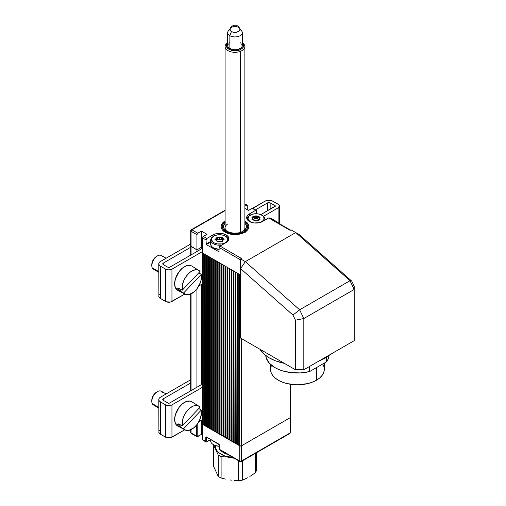<?xml version="1.0" encoding="UTF-8"?>
<svg xmlns="http://www.w3.org/2000/svg" width="506" height="506" viewBox="0 0 506 506"><rect width="100%" height="100%" fill="white"/><g stroke="black" fill="none" stroke-linecap="round" stroke-linejoin="round"><path stroke-width="0.76" d="M278.11 207.871L278.11 222.615L278.11 207.871L279.42 206.043A4.472 2.581 180 0 1 278.11 207.871L263.493 216.309L278.11 207.871M171.951 301.475L171.951 269.16L202.52 251.514L171.951 269.16A4.472 2.581 180 0 1 165.626 269.16L165.626 301.475A4.472 2.581 0 0 0 171.951 301.475L171.951 269.16L168.789 269.919L165.626 269.16L165.626 301.475L160.465 298.496L160.465 266.181L165.626 269.16L160.465 266.181A5.737 3.314 180 0 1 158.783 263.841A5.737 3.314 180 0 1 160.465 261.494L159.219 262.57L158.783 263.841L159.219 265.106L160.465 266.181L160.465 298.496L159.219 297.42L158.783 296.155A5.737 3.314 0 0 0 160.465 298.496L166.303 301.797L170.503 302.038L184.779 294.075L171.951 301.475M202.52 283.828L198.845 285.953L202.52 283.828M278.11 204.222A4.472 2.581 180 0 1 279.42 206.043L278.667 204.614L272.083 200.825L267.775 200.332L264.834 201.236A5.737 3.314 180 0 1 272.949 201.236L278.11 204.222M169.156 267.547L201.609 248.807L169.156 267.547L168.428 267.547L163.267 264.568L168.428 267.547L169.156 267.547M260.786 214.645L275.315 206.258L275.315 205.834L275.315 206.258L275.315 205.834L270.153 202.855L270.153 209.237L270.153 202.855L275.422 205.929L260.786 214.645M252.829 208.485L264.834 201.236L252.652 208.276A1.189 0.683 120 0 0 252.058 208.333L248.414 210.433L244.879 208.39L248.414 210.433L252.058 208.333L256.327 210.502L256.39 213.734L256.39 210.838A1.189 0.683 -60 0 0 256.15 210.294L252.374 208.219L255.555 210.351A1.189 0.683 -60 0 1 256.15 210.294M190.699 244.044L160.465 261.494L190.699 244.044M163.267 263.114L163.267 264.568A1.784 1.031 180 0 1 162.742 263.841A1.784 1.031 180 0 1 163.267 263.114L190.699 247.276L163.267 263.114L163.267 264.568L162.742 263.841L163.267 263.114M158.783 263.841L158.897 295.51M159.219 294.884L159.751 294.315M267.63 202.855A1.784 1.031 180 0 1 270.153 202.855L267.63 202.855L255.448 209.889L267.63 202.855L267.63 210.692L267.63 202.855M272.538 219.161L270.387 218.516A14.016 8.096 120 0 1 272.664 219.231L279.799 223.665A13.751 7.938 -60 0 0 278.256 223.057L281.007 224.746M279.799 223.665A13.751 7.938 -60 0 1 280.849 224.556M155.26 269.584A7.913 4.573 -60 0 1 152.224 267.832L158.783 271.621L152.224 267.832A7.913 4.573 120 0 0 153.438 269.236L158.783 272.323M185.07 294.233A13.751 7.938 -60 0 0 196.568 289.299A13.751 7.938 -60 0 0 201.306 274.341L201.458 278.155L200.439 282.462L197.036 288.711L193.912 292.006L188.883 294.65L185.885 294.574L183.608 293.006L201.306 274.341L198.801 272.791L201.306 274.341L183.608 293.006L179.883 291.001A13.883 8.014 -60 0 1 179.105 289.717L175.38 287.712A14.016 8.096 120 0 0 177.663 290.267L185.07 294.233A13.751 7.938 -60 0 1 183.608 293.006L179.883 291.001L181.23 289.577L179.883 291.001A13.883 8.014 120 0 1 179.105 289.717A13.883 8.014 -60 0 1 178.599 288.154A13.883 8.014 120 0 0 179.105 289.717L175.38 287.712L176.29 289.166L179.023 290.748M178.599 288.154L182.324 290.166L200.028 271.501L182.324 290.166L182.546 284.227L184.108 279.862L186.6 275.795L189.725 272.5L193.096 270.387L196.315 269.704L197.745 269.932L200.028 271.501A13.751 7.938 -60 0 0 198.82 270.419A13.751 7.938 -60 0 0 187.22 275.017A13.751 7.938 -60 0 0 182.324 290.166L178.599 288.154M198.82 270.419L191.679 265.992A14.016 8.096 120 0 0 179.111 271.608A14.016 8.096 120 0 0 175.38 287.712L174.627 283.765L175.386 278.945L179.042 271.703L182.615 267.933L184.551 266.599L188.34 265.289L191.553 265.916M156.556 256.397L153.191 259.945L151.794 264.638A6.73 3.884 120 0 0 151.813 265.093M166.082 258.256L161.351 255.524A7.913 4.573 120 0 0 154.286 258.8A7.913 4.573 120 0 0 152.224 267.832A7.913 4.573 -60 0 1 151.794 265.612A7.913 4.573 -60 0 1 157.391 255.916A7.913 4.573 -60 0 1 162.565 256.921M157.391 255.916L156.556 256.403A6.73 3.884 120 0 0 151.794 264.638L151.794 265.612M171.951 437.203L171.951 404.889L202.52 387.235L171.951 404.889A4.472 2.581 180 0 1 165.626 404.889L165.626 437.203A4.472 2.581 0 0 0 171.951 437.203L171.951 404.889L168.789 405.641L165.626 404.889L165.626 437.203L160.465 434.224L160.465 401.903L165.626 404.889L160.465 401.903A5.737 3.314 180 0 1 158.783 399.563A5.737 3.314 180 0 1 160.465 397.223L159.219 398.298L158.783 399.563L159.219 400.834L160.465 401.903L160.465 434.224L159.219 433.149L158.783 431.877A5.737 3.314 0 0 0 160.465 434.224L166.303 437.526L170.503 437.76L184.779 429.796L171.951 437.203M202.52 419.556L198.845 421.675L202.52 419.556M169.156 403.269L201.609 384.528L169.156 403.269L168.428 403.269L163.267 400.29L168.428 403.269L169.156 403.269M190.699 379.766L160.465 397.223L190.699 379.766M163.267 398.836L163.267 400.29A1.784 1.031 180 0 1 162.742 399.563A1.784 1.031 180 0 1 163.267 398.836L190.699 382.998L163.267 398.836L163.267 400.29L162.742 399.563L163.267 398.836M158.783 399.563L158.897 431.232M159.219 430.612L159.751 430.037M155.26 405.312A7.913 4.573 -60 0 1 152.224 403.56L158.783 407.349L152.224 403.56A7.913 4.573 120 0 0 153.438 404.958L158.783 408.045M185.07 429.955A13.751 7.938 -60 0 0 196.568 425.021A13.751 7.938 -60 0 0 201.306 410.069L201.458 413.883L199.528 420.366L197.036 424.439L193.912 427.728L188.883 430.372L185.885 430.296L183.608 428.734L201.306 410.069L198.801 408.519L201.306 410.069L183.608 428.734L179.883 426.722A13.883 8.014 -60 0 1 179.105 425.445L175.38 423.433A14.016 8.096 120 0 0 177.663 425.989L185.07 429.955A13.751 7.938 -60 0 1 183.608 428.734L179.883 426.722L181.23 425.299L179.883 426.722A13.883 8.014 120 0 1 179.105 425.445A13.883 8.014 -60 0 1 178.599 423.883A13.883 8.014 120 0 0 179.105 425.445L175.38 423.433L176.29 424.888L179.023 426.469M178.599 423.883L182.324 425.888L200.028 407.222L182.324 425.888L182.546 419.948L184.108 415.59L186.6 411.517L189.725 408.222L193.096 406.109L196.315 405.426L198.997 406.261L200.028 407.222A13.751 7.938 -60 0 0 198.82 406.147A13.751 7.938 -60 0 0 187.22 410.739A13.751 7.938 -60 0 0 182.324 425.888L178.599 423.883M198.82 406.147L191.679 401.713A14.016 8.096 120 0 0 179.111 407.33A14.016 8.096 120 0 0 175.38 423.433L174.627 419.487L175.386 414.673L179.042 407.431L182.615 403.661L186.48 401.429L190.054 401.081L191.553 401.637M166.082 393.978L161.351 391.252A7.913 4.573 120 0 0 154.286 394.522A7.913 4.573 120 0 0 152.224 403.56A7.913 4.573 -60 0 1 151.794 401.334A7.913 4.573 -60 0 1 157.391 391.644L154.735 393.592L153.191 395.673L151.794 400.36A6.73 3.884 120 0 0 151.813 400.822M157.391 391.644A7.913 4.573 -60 0 1 162.565 392.65M156.556 392.125A6.73 3.884 120 0 0 151.794 400.366L151.794 401.334M227.662 32.694L227.662 45.622A7.324 4.225 0 0 0 229.85 48.633L229.85 35.711A7.324 4.225 180 0 1 227.662 32.694A7.324 4.225 180 0 1 229.952 29.626L229.952 29.626M230.388 28.279L228.301 30.974A7.324 4.225 0 0 0 229.85 35.711L231.451 31.536A5.035 2.909 180 0 1 230.388 28.279A5.035 2.909 180 0 1 238.516 27.394A5.035 2.909 180 0 1 239.585 28.279A5.035 2.909 180 0 1 237.858 31.853A5.035 2.909 180 0 1 231.451 31.536L233.095 32.163L236.947 32.144L239.654 30.556L239.945 28.962C237.276 22.878 231.236 25.186 230.021 28.962L230.344 30.6L231.451 31.536L229.85 35.711A7.324 4.225 0 0 0 239.161 36.166A7.324 4.225 0 0 0 241.666 30.974L239.585 28.279M229.762 42.656L228.864 43.301M228.2 44.035L227.814 46.482L228.927 48L232.235 49.544L235.043 49.847L237.839 49.518L241.103 47.943L242.178 46.413L241.723 43.971M241.039 43.244L240.122 42.612M229.85 48.633A7.324 4.225 0 0 0 237.814 49.525A7.324 4.225 0 0 0 242.304 45.622L242.304 32.694A7.324 4.225 180 0 1 237.814 36.596A7.324 4.225 180 0 1 229.85 35.711L229.85 48.633M240.122 29.683A7.324 4.225 180 0 1 242.304 32.694M219.155 446.26L219.155 446.336A15.831 9.14 0 0 0 219.338 447.721L219.161 446.659M221.002 450.618A15.831 9.14 0 0 0 227.561 454.407L224.196 453.022L220.995 450.618M234.24 458.265L229.863 457.437L234.24 458.265M227.675 457.139L229.863 457.437L227.675 457.139M221.103 456.659L225.48 456.912L221.103 456.659A21.771 12.568 180 0 1 218.219 454.995A21.771 12.568 0 0 0 221.103 456.659L221.103 477.993A21.771 12.568 180 0 1 218.219 476.323L213.519 466.209L213.519 444.882L218.219 454.995L218.219 476.323A21.771 12.568 0 0 0 221.103 477.993L221.103 456.659M233.032 457.563A19.551 11.29 180 0 1 215.474 445.622L215.954 448.93L217.2 451.023L219.123 452.94L224.708 455.938L233.032 457.569M225.48 479.093L221.103 477.993L225.48 479.093M232.052 480.226L229.863 479.922L232.052 480.226M238.623 480.7L234.24 480.447L238.623 480.7A21.771 12.568 0 0 0 242.564 480.093A21.771 12.568 180 0 1 238.623 480.7L238.623 460.795L238.623 480.7M244.993 479.037L242.564 480.093L242.564 460.776L242.564 480.093L247.421 477.828L244.993 479.037M249.85 476.45L252.285 474.9L249.85 476.45M256.447 470.409L256.447 452.762L256.447 470.409A21.771 12.568 180 0 1 255.391 472.686A21.771 12.568 0 0 0 256.447 470.409M255.391 453.376L255.391 472.686L252.285 474.9L255.391 472.686L255.391 453.376M218.219 476.323L218.219 454.995L213.519 444.882L213.519 466.209L218.219 476.323M227.839 42.744L226.479 44.547L226.41 46.508L228.706 49.107L231.489 50.227L234.809 50.651L239.673 49.86A8.71 5.028 180 0 0 242.304 42.902L243.557 44.743L243.487 46.704L242.127 48.5L239.673 49.86L240.318 51.403A9.892 5.711 0 0 0 242.304 42.751A9.892 5.711 180 0 1 244.879 46.59A9.892 5.711 180 0 1 240.318 51.403L240.318 232.456L240.318 51.403A9.892 5.711 180 0 1 230.23 51.606A9.892 5.711 180 0 1 225.088 46.59A9.892 5.711 180 0 1 227.662 42.751A9.892 5.711 0 0 0 227.422 50.277A9.892 5.711 0 0 0 240.318 51.403L239.673 49.86A8.71 5.028 180 0 1 228.82 49.171A8.71 5.028 180 0 1 227.662 42.902M210.686 439.55L210.686 440.935A8.906 5.142 0 0 0 219.338 446.077A8.906 5.142 180 0 1 213.292 444.572A8.906 5.142 180 0 1 210.945 439.701M213.292 444.572L213.855 444.894A8.115 4.687 0 0 0 219.338 446.267M213.842 444.888L216.612 445.944L219.73 446.267M206.859 441.732L206.296 441.409L206.347 437.051L205.74 437.203L206.296 437.203L206.296 441.409L205.74 441.409A1.189 0.683 120 0 0 205.986 441.953A1.189 0.683 -60 0 1 205.74 441.409L206.777 441.909L210.66 439.537L206.859 441.732M240.578 461.523L241.419 461.036L239.743 461.036L240.578 461.523M290.463 384.275L290.115 432.921L241.419 461.036A1.189 0.683 60 0 1 241.172 461.58L239.989 461.58A1.189 0.683 -60 0 1 239.743 461.036A1.189 0.683 0 0 0 241.419 461.036L241.419 445.849L290.115 417.735A1.189 0.683 0 0 0 290.463 417.248L290.463 417.248A1.189 0.683 180 0 1 290.115 417.735L290.115 432.921A1.189 0.683 60 0 1 289.868 433.465A1.189 0.683 -120 0 0 290.115 432.921A1.189 0.683 0 0 0 290.463 432.44A1.189 0.683 180 0 1 290.115 432.921L241.419 461.036L241.419 445.849A1.189 0.683 180 0 1 239.743 445.849L239.743 461.036L219.452 449.322A1.189 0.683 120 0 0 219.699 449.866A1.189 0.683 -60 0 1 219.452 449.322L219.117 444.338M220.293 449.809A1.189 0.683 -60 0 1 219.699 449.866L239.989 461.58M203.64 440.195A1.189 0.683 -60 0 1 203.045 440.252A1.189 0.683 -60 0 1 202.798 439.708L202.798 439.708A1.189 0.683 120 0 0 203.045 440.252L202.798 439.385M202.685 435.255L201.401 434.376L202.685 435.116L201.401 434.376L197.682 436.659L196.644 436.153A1.189 0.683 120 0 0 196.891 436.697A1.189 0.683 -60 0 1 196.644 436.153L197.201 436.153L197.201 424.211L197.201 436.153L197.764 436.476L201.401 434.376L201.401 420.201L201.401 434.515L196.891 436.697L191.293 433.465L190.699 432.44A1.189 0.683 0 0 0 191.047 432.921L191.047 431.953M191.888 433.408L191.047 432.921A1.189 0.683 120 0 0 191.293 433.465M219.402 444.831L206.296 436.88L205.74 437.203L205.74 441.409L202.798 439.708L202.798 424.521L239.743 445.849A1.189 0.683 0 0 0 241.419 445.849L290.115 417.735L290.115 384.218L290.463 432.44L289.868 433.465A1.189 0.683 60 0 1 289.274 433.408M241.172 461.58L289.868 433.465M219.452 448.999L219.699 449.866M202.716 424.445L239.743 445.849L239.041 445.444L239.041 274.176L239.743 274.575L239.743 445.849L238.737 445.084L238.737 273.999L238.737 445.084A1.069 0.62 0 0 0 239.041 445.444L239.041 274.176L239.743 274.575L239.743 445.849L241.419 445.849L241.419 338.565L241.419 445.849L290.115 417.735L241.419 445.849L239.743 445.849L239.743 461.036L219.452 449.322L219.452 445.122L218.889 444.154L206.296 436.88L205.74 437.203L205.74 441.409L202.798 439.708L202.685 424.357L202.685 439.55M206.581 441.89A1.189 0.683 -60 0 1 205.986 441.953L210.686 439.651M196.644 424.939L196.644 436.153L191.047 432.921L191.047 429.613L191.047 432.921L196.644 436.153L196.644 424.939M197.485 436.64A1.189 0.683 -60 0 1 196.891 436.697M206.359 255.125A1.069 0.62 180 0 1 205.74 254.948L205.436 425.856A1.069 0.62 0 0 0 205.74 426.216L205.74 254.948A1.069 0.62 180 0 1 205.436 254.588M237.706 273.221A1.069 0.62 180 0 1 237.08 273.044L236.776 443.952A1.069 0.62 0 0 0 237.08 444.312L237.08 273.044A1.069 0.62 180 0 1 236.776 272.683M208.32 256.251A1.069 0.62 180 0 1 207.7 256.08L207.39 426.988A1.069 0.62 0 0 0 207.7 427.349L207.7 256.08A1.069 0.62 180 0 1 207.39 255.72M235.745 272.089A1.069 0.62 180 0 1 235.126 271.912L234.816 442.826A1.069 0.62 0 0 0 235.126 443.186L235.126 271.912A1.069 0.62 180 0 1 234.816 271.551M210.281 257.383A1.069 0.62 180 0 1 209.655 257.206L209.351 428.12A1.069 0.62 0 0 0 209.655 428.481L209.655 257.206A1.069 0.62 180 0 1 209.351 256.846M233.791 270.957A1.069 0.62 180 0 1 233.165 270.78L232.861 441.694A1.069 0.62 0 0 0 233.165 442.054L233.165 270.78A1.069 0.62 180 0 1 232.861 270.419M212.242 258.515A1.069 0.62 180 0 1 211.616 258.338L211.312 429.252A1.069 0.62 0 0 0 211.616 429.613L211.616 258.338A1.069 0.62 180 0 1 211.312 257.978M231.83 269.825A1.069 0.62 180 0 1 231.204 269.647L230.9 440.562A1.069 0.62 0 0 0 231.204 440.922L231.204 269.647A1.069 0.62 180 0 1 230.9 269.287M214.196 259.648A1.069 0.62 180 0 1 213.576 259.47L213.266 430.385A1.069 0.62 0 0 0 213.576 430.745L213.576 259.47A1.069 0.62 180 0 1 213.266 259.11M229.869 268.692A1.069 0.62 180 0 1 229.243 268.522L228.94 439.429A1.069 0.62 0 0 0 229.243 439.79L229.243 268.522A1.069 0.62 180 0 1 228.94 268.161M216.157 260.78A1.069 0.62 180 0 1 215.531 260.603L215.227 431.51A1.069 0.62 0 0 0 215.531 431.871L215.531 260.603A1.069 0.62 180 0 1 215.227 260.242M227.909 267.566A1.069 0.62 180 0 1 227.289 267.389L226.985 438.297A1.069 0.62 0 0 0 227.289 438.658L227.289 267.389A1.069 0.62 180 0 1 226.985 267.029M218.118 261.906A1.069 0.62 180 0 1 217.491 261.735L217.188 432.643A1.069 0.62 0 0 0 217.491 433.003L217.491 261.735A1.069 0.62 180 0 1 217.188 261.374M225.954 266.434A1.069 0.62 180 0 1 225.328 266.257L225.025 437.171A1.069 0.62 0 0 0 225.328 437.526L225.328 266.257A1.069 0.62 180 0 1 225.025 265.897M220.072 263.038A1.069 0.62 180 0 1 219.452 262.861L219.149 433.775A1.069 0.62 0 0 0 219.452 434.135L219.452 262.861A1.069 0.62 180 0 1 219.149 262.506M223.994 265.302A1.069 0.62 180 0 1 223.367 265.125L223.064 436.039A1.069 0.62 0 0 0 223.367 436.4L223.367 265.125A1.069 0.62 180 0 1 223.064 264.764M222.033 264.17A1.069 0.62 180 0 1 221.413 263.993L221.103 434.907A1.069 0.62 0 0 0 221.413 435.268L221.413 263.993A1.069 0.62 180 0 1 221.103 263.632M222.033 435.445L222.033 264.353L222.033 435.445L221.413 435.268A1.069 0.62 0 0 0 222.033 435.445A1.189 0.683 0 0 1 223.064 436.039L222.033 435.445M221.103 434.907A1.189 0.683 0 0 0 220.072 434.312L220.072 263.221L220.072 434.312L219.452 434.135A1.069 0.62 0 0 0 220.072 434.312L221.103 434.907M223.994 436.57L223.994 265.486L223.994 436.57L223.367 436.4A1.069 0.62 0 0 0 223.994 436.57A1.189 0.683 0 0 1 225.025 437.171L223.994 436.57M219.149 433.775A1.189 0.683 0 0 0 218.118 433.18L218.118 262.095L218.118 433.18L217.491 433.003A1.069 0.62 0 0 0 218.118 433.18L219.149 433.775M225.954 437.703L225.954 266.618L225.954 437.703L225.328 437.526A1.069 0.62 0 0 0 225.954 437.703A1.189 0.683 0 0 1 226.985 438.297L225.954 437.703M217.188 432.643A1.189 0.683 0 0 0 216.157 432.048L216.157 260.963L216.157 432.048L215.531 431.871A1.069 0.62 0 0 0 216.157 432.048L217.188 432.643M227.909 438.835L227.909 267.75L227.909 438.835L227.289 438.658A1.069 0.62 0 0 0 227.909 438.835A1.189 0.683 0 0 1 228.94 439.429L227.909 438.835M215.227 431.51A1.189 0.683 0 0 0 214.196 430.916L214.196 259.831L214.196 430.916L213.576 430.745A1.069 0.62 0 0 0 214.196 430.916L215.227 431.51M229.869 439.967L229.869 268.876L229.869 439.967L229.243 439.79A1.069 0.62 0 0 0 229.869 439.967A1.189 0.683 0 0 1 230.9 440.562L229.869 439.967M213.266 430.385A1.189 0.683 0 0 0 212.242 429.79L212.242 258.699L212.242 429.79L211.616 429.613A1.069 0.62 0 0 0 212.242 429.79L213.266 430.385M231.83 441.099L231.83 270.008L231.83 441.099L231.204 440.922A1.069 0.62 0 0 0 231.83 441.099A1.189 0.683 0 0 1 232.861 441.694L231.83 441.099M211.312 429.252A1.189 0.683 0 0 0 210.281 428.658L210.281 257.567L210.281 428.658L209.655 428.481A1.069 0.62 0 0 0 210.281 428.658L211.312 429.252M233.791 442.231L233.791 271.14L233.791 442.231L233.165 442.054A1.069 0.62 0 0 0 233.791 442.231A1.189 0.683 0 0 1 234.816 442.826L233.791 442.231M209.351 428.12A1.189 0.683 0 0 0 208.32 427.526L208.32 256.434L208.32 427.526L207.7 427.349A1.069 0.62 0 0 0 208.32 427.526L209.351 428.12M235.745 443.357L235.745 272.272L235.745 443.357L235.126 443.186A1.069 0.62 0 0 0 235.745 443.357A1.189 0.683 0 0 1 236.776 443.952L235.745 443.357M207.39 426.988A1.189 0.683 0 0 0 206.359 426.394L206.359 255.309L206.359 426.394L205.74 426.216A1.069 0.62 0 0 0 206.359 426.394L207.39 426.988M237.706 444.489L237.706 273.404L237.706 444.489L237.08 444.312A1.069 0.62 0 0 0 237.706 444.489A1.189 0.683 0 0 1 238.737 445.084L237.706 444.489M205.436 425.856A1.189 0.683 0 0 0 204.405 425.261L204.405 254.176L204.405 425.261L203.779 425.084A1.069 0.62 0 0 0 204.405 425.261L205.436 425.856M238.838 274.005L239.041 274.176A1.069 0.62 180 0 1 238.737 273.816M204.405 253.993A1.069 0.62 180 0 1 203.779 253.816L203.779 425.084L202.52 424.357L202.52 253.089L203.779 253.816L203.779 425.084L202.52 424.357L202.52 253.089L204.063 253.936M196.923 387.235L196.923 288.856L196.923 387.235M196.923 251.514L196.923 249.856L201.401 247.27L201.401 248.927L201.401 247.27L202.52 247.915L201.401 247.27L202.52 247.915L201.401 247.27L196.923 249.856L196.923 251.514M201.401 284.473L201.401 384.655L201.401 284.473M191.047 390.632L191.047 293.891L191.047 390.632M290.438 230.192L290.956 229.819L295.713 232.57L350.007 280.71L354.206 289.451L303.828 318.533L303.828 369.747L295.434 369.747L295.434 320.184L292.968 315.055L240.578 268.597L240.578 258.908L245.34 261.653L240.59 268.604L245.34 261.653L299.628 309.792L292.968 315.055L299.628 309.792L303.828 318.533L354.206 289.451L350.007 280.71L299.628 309.792L350.007 280.71L295.713 232.57L245.34 261.653L299.628 309.792L303.828 318.533L295.434 320.184L292.968 315.055L240.578 268.597L240.578 258.908L241.419 258.421L220.009 246.061L226.169 242.507L228.187 240.761L228.712 239.755L228.712 237.662L227.327 235.726L223.152 233.747L217.776 233.443L214.424 234.24L206.859 238.465A1.189 0.683 -60 0 0 206.018 239.92L202.52 237.902L202.52 253.089L202.52 237.902A1.189 0.683 120 0 1 203.361 236.447L202.52 237.902L206.018 239.92L206.296 244.607L210.686 242.07L206.296 244.607L206.018 244.12L210.686 241.425L206.018 244.12L206.018 239.92L206.859 238.465L203.361 236.447L206.998 234.348L201.401 231.115L197.764 233.215L196.923 234.67L191.047 231.274L196.923 234.67L196.923 249.856L191.047 246.466L191.047 231.274A1.189 0.683 180 0 1 190.699 230.793A1.189 0.683 0 0 0 191.047 231.274L191.047 246.466L196.923 249.856L190.699 245.979A1.189 0.683 0 0 0 191.047 246.466A1.189 0.683 180 0 1 190.699 245.979L191.047 246.466L191.047 254.904L191.047 246.466L196.923 249.856L201.401 247.27L201.401 231.115L201.401 247.27L196.923 249.856L196.923 234.67A1.189 0.683 -60 0 1 197.764 233.215L191.888 229.819A1.189 0.683 -120 0 0 191.293 229.762L191.293 229.762A1.189 0.683 60 0 1 191.888 229.819L225.088 210.654L191.888 229.819A1.189 0.683 120 0 0 191.047 231.274A1.189 0.683 -60 0 1 191.888 229.819L197.764 233.215L201.401 231.115L206.998 234.348L203.361 236.447L206.859 238.465L213.013 234.91L213.013 236.599L213.013 234.91A9.298 5.37 180 0 1 223.152 233.747A9.298 5.37 180 0 1 228.889 238.705A9.298 5.37 180 0 1 226.169 242.507L219.693 246.321L219.174 247.516L218.889 251.874L219.174 247.516L240.578 259.875L219.174 247.516A1.189 0.683 120 0 1 220.009 246.061L241.419 258.421L240.578 258.908L245.34 261.653L295.713 232.57L290.956 229.819L290.115 230.306L268.705 217.947L262.551 221.501A9.298 5.37 180 0 1 249.395 221.501A9.298 5.37 180 0 1 246.675 217.7A9.298 5.37 180 0 1 249.395 213.905L249.395 215.594L249.395 213.905L255.555 210.351L248.237 214.721L246.852 216.657L246.852 218.75L247.377 219.756L250.805 222.166L254.157 222.969L259.534 222.665L262.551 221.501L268.705 217.947L290.115 230.306A1.189 0.683 -60 0 1 290.71 230.249L269.3 217.884L268.705 217.947A1.189 0.683 120 0 1 269.3 217.884L269.483 218.099M234.917 271.747L235.41 272.032M236.878 272.879L237.371 273.158M239.743 274.575L240.129 274.726M205.531 254.784L206.024 255.062M207.492 255.91L207.985 256.194M209.452 257.042L209.946 257.326M211.413 258.174L211.9 258.458M213.368 259.306L213.861 259.591M215.328 260.438L215.822 260.716M217.289 261.564L217.776 261.849M219.25 262.696L219.737 262.981M221.204 263.828L221.698 264.113M223.165 264.961L223.658 265.245M225.126 266.093L225.613 266.377M227.08 267.225L227.573 267.503M229.041 268.351L229.534 268.635M231.002 269.483L231.489 269.768M232.962 270.615L233.449 270.9M221.135 226.764A13.852 7.995 180 0 1 225.088 221.343A13.852 7.995 0 0 0 221.135 226.764M244.879 46.59L244.879 227.883A9.892 5.711 180 0 1 242.519 231.584L243.361 232.071A12.663 7.312 180 0 1 226.252 231.887A12.663 7.312 180 0 1 225.088 222.026L223.323 223.741L222.317 226.473L223.171 229.231L225.752 231.596L229.686 233.228L234.392 233.892L241.394 232.899L243.361 232.071L242.519 231.59A11.48 6.629 180 0 1 226.865 231.274A11.48 6.629 180 0 1 225.088 223.228M227.985 223.842A9.892 5.711 0 0 0 227.466 231.596A9.892 5.711 180 0 1 225.088 227.883L225.088 46.59M243.639 230.938L242.519 231.584L244.917 229.907L246.346 227.517L246.125 224.993L244.879 223.228A11.48 6.629 180 0 1 243.639 230.938L244.48 231.425L243.639 230.938M225.467 222.887L223.753 225.214L223.507 226.473L224.272 228.965L226.593 231.109L230.135 232.596L234.392 233.209L238.731 232.855L242.519 231.59M244.48 231.425A12.663 7.312 180 0 0 244.879 222.026L246.485 223.532L247.636 226.245L246.934 229.016L244.48 231.425L245.321 232.267M248.832 226.764A13.852 7.995 0 0 0 244.879 221.343A13.852 7.995 180 0 1 248.832 226.764M244.202 232.912L243.361 232.071M244.777 220.932L247.782 223.532L248.838 226.587L247.782 229.648L244.777 232.248L240.287 233.981L234.986 234.588L229.68 233.981L225.189 232.248A13.852 7.995 180 0 1 221.128 226.587A13.852 7.995 180 0 1 225.088 220.995M247.295 205.588L247.295 209.788L247.054 205.044A1.189 0.683 -60 0 1 247.295 205.588M247.054 205.044A1.189 0.683 -60 0 0 246.46 205.101L244.879 204.19L246.46 205.101L244.879 206.012L247.054 205.044L244.879 203.785M225.088 210.249L191.293 229.762L190.699 230.793A1.189 0.683 180 0 1 191.047 230.306M244.879 220.995A13.852 7.995 180 0 1 248.838 226.587A13.852 7.995 180 0 1 240.287 233.981A13.852 7.995 180 0 1 225.189 232.248L222.185 229.648L221.128 226.587L222.185 223.532L225.189 220.932M206.296 244.607L219.149 251.824L206.296 244.607M240.578 275.062L202.52 253.089L240.578 275.062M241.419 258.421L241.096 258.68M295.713 232.57L299.356 234.67L295.713 232.57M350.007 280.71L351.74 281.121L299.356 234.67L351.74 281.121L350.007 280.71M354.206 289.451L354.206 286.251L351.74 281.121L354.206 286.251L354.206 340.664L354.206 289.451M303.828 369.747L354.206 340.664L303.828 369.747L295.434 369.747L295.434 320.184L303.828 318.533L303.828 369.747M240.578 268.597L240.578 338.078L295.434 369.747L240.578 338.078L240.578 268.597M255.669 221.027L259.641 219.914L260.008 219.389L259.641 219.838M254.176 220.167L256.162 221.04M253.67 222.906A8.115 4.687 180 0 1 250.236 215.101L249.673 215.423A8.906 5.142 0 0 0 247.073 219.269A8.906 5.142 180 0 1 247.067 219.06A8.906 5.142 180 0 1 249.97 215.265M260.033 222.532L260.014 222.476A8.115 4.687 180 0 1 258.275 222.906L260.033 222.532M250.236 215.101A8.115 4.687 180 0 1 251.931 214.354L254.935 213.766L258.092 213.893L260.925 214.702L263.006 216.081L264.018 217.814L263.803 219.636L262.399 221.274L260.014 222.476A8.115 4.687 180 0 0 261.71 215.101A8.115 4.687 180 0 0 251.931 214.354L248.705 216.334L247.927 219.016L249.863 221.495L253.854 222.937M255.789 218.288L255.789 216.353L255.789 218.288L257.763 219.142L257.763 217.2L257.573 219.079L259.154 219.338L257.763 219.142L257.763 217.2L259.357 217.428L259.357 218.276L259.451 216.884L259.357 217.428L257.763 217.2L257.858 216.657L257.573 217.144L257.858 216.657L256.548 215.904L256.27 216.391L257.573 217.144L257.573 219.079L256.27 218.326L256.27 216.391L256.27 218.326L255.789 218.288L255.789 216.353L257.573 217.144L257.858 216.657L256.548 215.904L255.416 215.91L254.278 216.593L254.379 219.079L254.379 217.137L254.379 219.079L255.789 218.288M254.373 220.331L252.001 219.73L252.399 218.352L252.013 217.087L252.494 216.872L252.5 218.004L252.5 217.435L255.701 216.391L255.701 218.333L254.562 219.016L254.278 216.593L254.562 217.074L255.701 216.391L255.416 215.91L256.27 216.391L256.548 215.904L252.494 216.872L252.595 218.194L252.595 217.416L254.379 217.137L254.278 216.593L252.494 216.872L251.937 217.441L252.753 218.605L252.779 219.908L252.791 218.674L252.399 218.352L252.753 218.497L252.399 218.352L251.918 219.383L252.304 219.762L252.779 218.731L252.304 219.787L251.918 219.383L252.494 219.946L254.347 220.218M259.167 218.858L259.167 219.927L259.546 218.478L259.167 218.744M252.791 219.326L254.379 219.079L252.791 219.326M254.157 220.11L255.593 220.907M259.641 217.713L260.027 217.447L259.186 218.636L259.154 219.927L259.167 218.864L259.515 219.857L259.976 219.686L259.546 218.478L259.167 218.864L259.629 219.775L260.008 219.389L259.546 218.478L260.027 217.447L259.255 218.548M259.451 219.958L255.853 221.052L254.145 220.104L252.292 219.825M260.027 217.447L259.451 216.884L257.858 216.657L259.451 216.884L260.027 217.447M261.975 215.265A8.906 5.142 180 0 1 264.878 219.06A8.906 5.142 180 0 1 264.613 220.312A8.906 5.142 0 0 0 262.272 215.423L261.71 215.101M221.464 241.741L222.26 241.507L222.482 240.439L224.076 239.585L223.911 239.028L222.691 238.389L222.425 238.883L222.425 238.535L222.298 240.73L223.766 239.654M219.471 241.482L222.336 241.381L221.913 241.697M221.755 245.049A8.906 5.142 180 0 1 210.686 240.065A8.906 5.142 180 0 1 211.767 237.611A8.906 5.142 0 0 0 212.552 243.215A8.906 5.142 0 0 0 221.755 245.049M210.686 240.065L210.686 244.202A8.906 5.142 0 0 0 219.174 249.338L213.893 248.149L211.71 246.593L210.724 244.67M226.973 241.976L226.72 241.659A8.115 4.687 180 0 1 215.714 243.531A8.115 4.687 180 0 1 212.463 237.181L214.487 235.777L217.295 234.923L222.001 234.948L224.784 235.821L226.777 237.238L227.662 239.914L226.72 241.659L224.696 243.063L221.887 243.911L217.182 243.892L214.399 243.019L212.406 241.596L211.521 238.927L212.463 237.181A8.115 4.687 180 0 1 213.855 236.106A8.115 4.687 180 0 1 225.328 236.106A8.115 4.687 180 0 1 226.72 241.659L226.973 241.976M217.27 239.705L217.27 237.763L217.27 239.705L219.724 239.831L219.724 237.896L219.509 239.838L221.59 239.559L222.298 240.685L221.786 239.699L221.786 237.757L222.311 238.781L222.311 240.641L224.158 239.294L223.911 239.028L223.646 239.521L223.911 239.028L222.691 238.389L222.166 237.371L221.786 239.699L221.286 239.547L221.286 237.605L222.311 238.781L222.691 238.389L222.166 237.371L221.166 237.067L221.286 239.547L219.724 239.831L219.724 237.896L222.166 237.371L219.598 237.352L219.509 237.902L219.598 237.352L219.724 237.896L221.286 237.605L221.166 237.067L217.801 237.105L217.713 237.649L219.509 237.902L219.509 239.838L217.713 239.591L217.713 237.649L217.713 239.591L217.27 239.705L217.27 237.763L219.509 237.902L219.598 237.352L217.801 237.105L216.846 237.453L216.498 238.383L216.783 240.508L216.884 238.756L216.498 238.383L216.884 238.756L217.232 237.826L217.27 239.705M215.537 239.945L215.012 239.49L215.227 239.155L216.498 238.383L217.2 237.162L217.801 237.105L217.232 237.826L216.846 237.453L217.232 237.826L216.891 240.679L216.644 238.427L215.227 239.155L215.411 239.793L216.783 238.864L215.518 239.812L215.227 239.155L215.417 239.755M216.732 240.489L217.017 241.47L217.903 241.792M216.84 240.584L217.289 241.52M215.455 239.781L216.84 240.59L217.017 241.47L218.016 241.773L219.534 241.425M217.365 241.602L221.887 241.704L222.476 240.439L221.963 241.564M222.425 238.883L223.646 239.521L222.425 238.883M216.492 240.445L215.271 239.806L216.492 240.445L217.403 241.741M222.298 240.73L222.014 241.488M225.594 236.27A8.906 5.142 180 0 1 228.497 240.065A8.906 5.142 180 0 1 228.491 240.274A8.906 5.142 0 0 0 225.891 236.428L225.328 236.106M213.855 236.106L213.292 236.428A8.906 5.142 0 0 0 211.767 237.611A8.906 5.142 180 0 1 213.589 236.27M316.421 380.246A26.913 15.541 0 0 0 324.308 369.26L323.789 372.296L322.259 375.205L319.767 377.893L316.421 380.246L316.421 367.647L316.421 380.246L312.341 382.182L307.692 383.618L297.389 384.8L287.092 383.618L282.443 382.182L278.363 380.246L275.017 377.893L272.525 375.205L270.995 372.296L270.476 369.26A26.913 15.541 0 0 0 287.092 383.618A26.913 15.541 0 0 0 316.421 380.246M325.377 357.951A39.576 22.852 0 0 0 330.386 354.415L325.377 357.951L325.377 357.306L325.377 357.951A39.576 22.852 0 0 1 319.248 360.841L325.377 357.951M260.008 349.292A39.576 22.852 0 0 0 284.404 363.378L275.403 360.791L269.407 357.951L264.486 354.491L260.008 349.292M309.596 371.587L309.596 366.42L309.596 371.587L326.61 361.765L309.596 371.587A31.663 18.279 0 0 1 265.758 355.528L266.327 358.261L269.458 363.327L275.005 367.647L278.54 369.405L282.487 370.847L291.26 372.656L300.564 372.909L309.596 371.587M326.61 357.211L326.61 361.765A31.663 18.279 0 0 0 329.026 355.528L328.084 359.209L326.61 361.765L326.61 357.211M322.72 364.01L323.789 366.23L324.308 369.26L324.308 363.093M270.476 364.352L270.476 369.26L271.425 365.18M279.42 206.043L279.42 223.431M219.338 449.164L219.338 444.964M218.971 444.331L206.378 437.026M203.045 440.252L205.986 441.953M190.699 432.44L190.699 429.777M190.699 230.793L190.699 255.106M190.699 294.049L190.699 390.834M252.753 218.497L252.791 219.908M259.388 219.889L256.327 220.901M259.186 218.636L259.667 217.605M264.878 219.06L264.878 220.154M219.509 241.419L217.947 241.71M219.636 241.413L221.432 241.659"/></g></svg>

